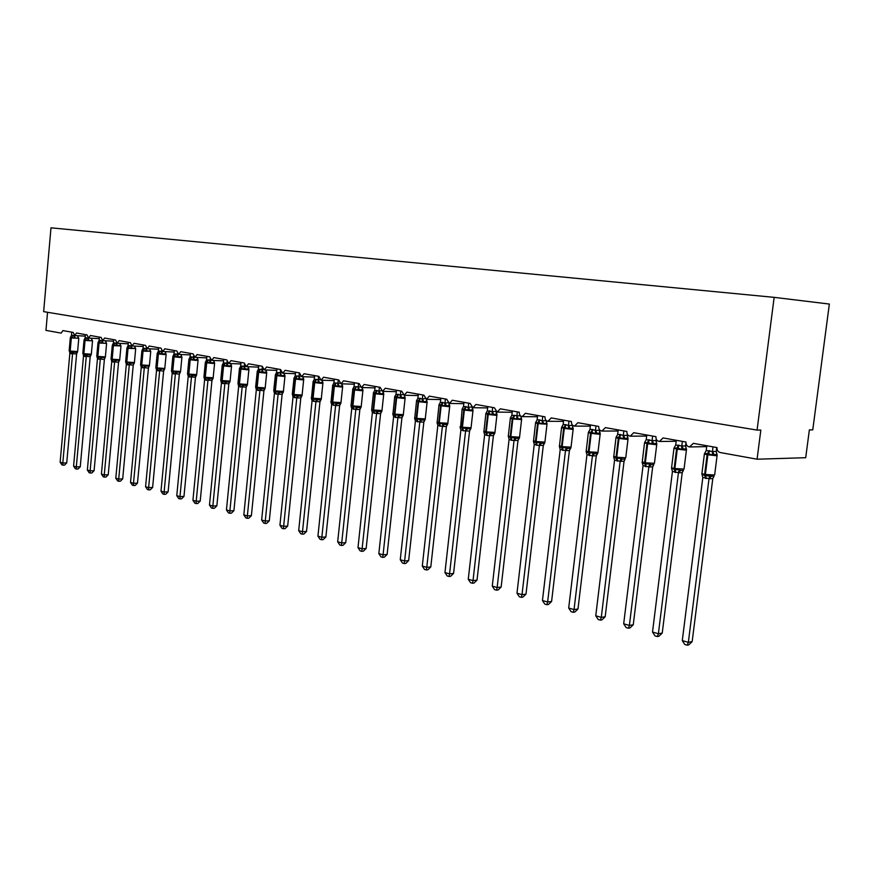 <?xml version="1.0" encoding="UTF-8"?>
<svg xmlns="http://www.w3.org/2000/svg" width="873" height="873" viewBox="0 0 873 873"><rect width="100%" height="100%" fill="white"/><g stroke="black" fill="none" stroke-linecap="round" stroke-linejoin="round"><path stroke-width="1.31" d="M829.35 304.055L812.763 429.876L809.369 429.887L805.703 457.703L757.077 459.209L760.83 430.083L757.077 430.094L774.155 297.355L829.35 304.055M757.077 459.209L720.258 452.541C717.999 451.865 716.908 450.217 717.006 447.576L693.326 443.342L689.539 446.943C687.095 446.496 685.905 444.848 685.971 442.033L663.054 437.93L659.377 441.487C657.02 441.04 655.874 439.425 655.939 436.653L633.754 432.692L630.186 436.194C627.905 435.758 626.803 434.176 626.858 431.458L605.382 427.617L601.912 431.076C599.707 430.651 598.638 429.09 598.703 426.417L577.882 422.696L574.51 426.111C572.382 425.697 571.357 424.169 571.411 421.539L551.234 417.927L547.949 421.299C545.898 420.884 544.894 419.389 544.948 416.803L525.382 413.311L522.185 416.639C520.199 416.235 519.228 414.762 519.293 412.22L500.294 408.815L497.195 412.111L494.38 407.767L475.938 404.461L472.926 407.713L470.198 403.435L452.29 400.238L449.355 403.446L446.714 399.234L429.32 396.124L426.45 399.288L423.896 395.153L406.982 392.13L404.188 395.262L401.711 391.191L385.266 388.245L382.549 391.344L380.137 387.328L364.139 384.469L361.487 387.525L359.152 383.574L343.58 380.792L340.994 383.814L338.724 379.919L323.567 377.212L321.046 380.202L318.841 376.361L304.077 373.72L301.621 376.678L299.472 372.902L285.089 370.327L282.688 373.251L280.604 369.53L266.592 367.02L264.246 369.912L262.216 366.234L248.554 363.79L246.262 366.649L244.287 363.026L230.963 360.647L228.737 363.474L226.805 359.905L213.809 357.581L211.626 360.374L209.76 356.85L197.069 354.591L194.941 357.352L193.119 353.881L180.733 351.666L178.649 354.405L176.87 350.968L164.79 348.807L162.749 351.524L161.014 348.141L149.207 346.024L147.21 348.709L145.529 345.37L133.995 343.307L132.041 345.959L130.393 342.663L119.121 340.645L117.211 343.275L115.607 340.012L104.596 338.047L102.719 340.645L101.159 337.425L90.388 335.505L88.555 338.08L87.027 334.905L76.497 333.017L74.707 335.57L73.212 332.427L62.911 330.594L61.154 333.115L45.963 330.376L47.546 312.283M757.077 430.094L43.65 311.639L50.983 227.82L774.155 297.355M717.148 455.084L716.864 454.298L712.433 455.204L708.45 453.556L704.413 453.731L705.089 452.64M702.045 474.628L701.87 473.941L704.904 475.654L714.07 476.342M692.158 641.611L688.742 644.885L687.215 645.18L688.35 642.332L682.282 640.596L702.82 477.444L709.018 478.655L688.35 642.332L692.158 641.611L712.783 478.6L709.007 478.786M713.852 476.462L712.783 478.6M713.034 446.867L712.444 451.537L716.22 451.45L717.126 454.92M716.711 447.533L716.22 451.45M706.814 445.754L706.213 450.533L712.444 451.537M708.996 450.61L707.119 454.702L704.38 454.025L706.213 450.533M712.433 451.657L712.433 455.204M701.87 473.941L702.82 477.444M709.869 475.501L709.018 478.655M687.215 645.18L684.792 644.481L682.282 640.596M686.494 449.475L686.178 448.7L681.737 449.573L677.863 447.958L673.978 448.155L674.611 447.118M671.675 468.692L671.512 468.037L675.135 469.849L679.249 469.543L680.613 470.503L683.472 470.383M662.236 633.067L658.875 636.286L657.336 636.559L658.384 633.743L652.513 632.063L672.439 471.485L678.441 472.653L658.384 633.743L662.236 633.067L682.239 472.631L678.452 472.795L680.613 470.503M683.319 470.471L682.239 472.631M682.337 441.378L681.769 445.972L685.578 445.907L686.473 449.268M685.949 442.96L685.578 445.907M676.313 440.298L675.735 445.001L681.769 445.972M673.978 448.155L675.735 445.001M681.748 446.092L681.737 449.573M671.512 468.037L672.439 471.485M679.249 469.543L678.441 472.653M657.336 636.559L654.99 635.882L652.513 632.063M656.834 444.051L656.485 443.288L652.022 444.128L648.246 442.546L644.514 442.753L645.103 441.76M642.266 462.941L645.605 464.087L649.61 463.781L650.963 464.72L653.855 464.632M633.252 624.784L629.957 627.96L628.407 628.222L629.378 625.428L623.682 623.802L643.041 465.713L648.846 466.848L629.378 625.428L633.252 624.784L652.688 466.837L648.857 466.99L650.963 464.72M653.779 464.676L652.688 466.837L653.626 464.742M652.622 436.064L652.076 440.581L655.918 440.538L656.791 443.8M656.136 438.748L656.485 443.288M646.795 435.027L646.227 439.643L652.076 440.581M644.514 442.753L646.227 439.643M652.055 440.701L652.022 444.128M642.113 462.319L643.041 465.713M649.61 463.781L648.846 466.848M628.407 628.222L626.137 627.567L623.682 623.802M628.102 438.803L627.72 438.039L623.246 438.857L618.902 437.177L615.967 437.515L617.658 434.459L620.19 434.514L623.3 435.485L627.196 435.332L628.047 438.508M613.784 457.365L617.015 458.511L620.91 458.194L622.263 459.133L625.177 459.056M605.185 616.764L601.944 619.885L600.384 620.136L601.279 617.375L595.757 615.792L614.559 460.126L620.19 461.228L601.279 617.375L605.185 616.764L624.053 461.239L620.168 461.348M625.133 459.089L624.053 461.239M623.857 430.924L623.322 435.365M627.338 434.197L627.196 435.332M618.215 429.909L617.658 434.459M623.3 435.485L623.246 438.857M613.643 456.786L614.559 460.126M620.91 458.194L620.19 461.228M600.384 620.136L598.18 619.503L595.757 615.792M600.253 433.706L599.86 432.953L595.375 433.739L591.141 432.102L588.326 432.451L589.973 429.44L592.429 429.483L595.451 430.433L599.336 430.28L600.198 433.379M586.187 451.963L589.308 453.109L593.094 452.792L594.448 453.709L597.383 453.644M577.981 608.994L574.783 612.071L573.212 612.3L574.041 609.572L568.694 608.034L586.962 454.713L592.418 455.782L574.041 609.572L577.981 608.994L596.314 455.804L592.407 455.902M597.94 452.814L596.314 455.804M595.986 425.937L595.462 430.313M599.445 429.603L599.369 430.302M590.508 424.955L589.973 429.44M595.451 430.433L595.375 433.739M586.056 451.428L586.962 454.713M593.094 452.792L592.418 455.782M573.212 612.3L571.084 611.689L568.694 608.034M573.266 428.774L572.841 428.021L568.356 428.785L564.231 427.181L561.514 427.53L563.14 424.573L565.518 424.605L568.443 425.533L572.361 425.402L572.994 427.868M559.429 446.725L562.452 447.871L566.14 447.554L567.483 448.46L570.44 448.406M551.594 601.453L548.451 604.487L546.869 604.705L547.633 601.999L542.449 600.515L560.215 449.464L565.497 450.501L547.633 601.999L551.594 601.453L569.414 450.533L565.486 450.621M570.997 447.631L569.414 450.533M568.967 421.102L568.454 425.413M572.426 425.053L572.841 428.021M563.663 420.153L563.14 424.573M568.443 425.533L568.356 428.785M559.32 446.223L560.215 449.464M566.14 447.554L565.497 450.501M546.869 604.705L544.807 604.105L542.449 600.515M547.087 423.994L546.64 423.241L542.155 423.983L538.75 422.521L535.52 422.761L537.113 419.848L539.416 419.88L542.253 420.775L546.192 420.666L546.814 423.089M533.479 441.629L536.393 442.797L539.994 442.469L541.336 443.364L544.305 443.331L543.301 445.448L537.091 445.306L534.265 444.368L516.98 593.214L522.021 594.655L539.372 445.492M525.993 594.142L522.905 597.132L521.323 597.339L522.021 594.655L525.993 594.142L543.301 445.448M544.861 442.589L543.333 445.426M542.766 416.41L542.264 420.666M537.615 415.493L537.113 419.848M542.253 420.775L542.155 423.983M533.381 441.181L534.265 444.368M539.994 442.469L539.394 445.372M521.323 597.339L519.304 596.761L516.98 593.214M521.694 419.346L521.225 418.604L516.729 419.324L513.411 417.894L510.29 418.145L511.851 415.264L520.592 415.963M508.206 436.293L511.12 437.864L514.634 437.537L515.965 438.421L518.944 438.399L517.984 440.494L511.829 440.352L509.079 439.425L492.274 586.121L497.152 587.529L514.044 440.516M501.146 587.038L498.112 589.984L496.519 590.181L497.152 587.529L501.146 587.038L517.984 440.494M519.511 437.7L518.016 440.472M517.34 411.87L516.86 416.05L518.246 418.593M512.342 410.976L511.851 415.264M516.849 416.17L516.729 419.324M520.821 416.203L521.421 418.462M508.348 435.834L509.079 439.425M514.634 437.537L514.066 440.407M496.519 590.181L494.565 589.624L492.274 586.121M497.032 414.839L496.551 414.108L492.045 414.795L488.236 413.289L485.803 413.649L487.33 410.812L492.186 411.696L495.548 411.358M483.849 431.895L486.588 433.073L490.015 432.746L491.335 433.63L494.325 433.608L493.409 435.682L487.298 435.529L484.635 434.634L468.266 579.246L473.013 580.61L489.458 435.692M477.018 580.152L474.028 583.055L472.424 583.24L473.013 580.61L477.018 580.152L493.409 435.682M494.893 432.964L493.441 435.66M492.667 407.451L492.197 411.576L493.561 414.075M487.811 406.589L487.33 410.812M492.186 411.696L492.045 414.795M496.159 411.816L496.933 414.402M483.773 431.535L484.635 434.634M490.015 432.746L489.469 435.583M472.424 583.24L470.536 582.695L468.266 579.246M473.079 410.463L472.577 409.732L468.081 410.397L464.927 409.022L462.013 409.284L463.519 406.491L468.234 407.342L471.311 406.96M460.104 427.246L460.879 430.083L444.957 572.557L449.562 573.888L465.582 431.011L460.889 429.974M460.562 427.748L470.416 428.959L469.543 431.011L465.582 431.011M453.578 573.452L450.632 576.311L449.028 576.486L449.562 573.888L453.578 573.452L469.587 430.88L470.994 428.348M468.703 403.173L468.244 407.233M463.989 402.322L463.519 406.491M468.234 407.342L468.081 410.397M472.217 407.56L472.98 410.004M466.095 428.097L465.593 430.902M449.028 576.486L447.194 575.962L444.957 572.557M449.813 406.207L449.3 405.487L444.804 406.131L441.727 404.777L438.901 405.05L440.385 402.289L444.957 403.13L447.794 402.704M437.035 422.718L439.064 423.809L442.873 423.58L444.182 424.442L447.194 424.442L447.882 423.591M430.793 566.948L427.901 569.763L426.297 569.938L426.777 567.352L422.292 566.064L437.831 425.446L442.393 426.34L426.777 567.352L430.793 566.948L446.387 426.45L442.404 426.471L444.182 424.442M447.762 423.863L446.387 426.45L447.194 424.442M445.416 399.005L444.968 403.01M440.843 398.186L440.385 402.289M444.957 403.13L444.804 406.131M448.962 403.381L449.704 405.738M436.98 422.445L437.831 425.446M442.873 423.58L442.393 426.34M426.297 569.938L424.507 569.414L422.292 566.064M427.203 402.071L426.668 401.351L422.172 401.984L419.171 400.652L416.443 400.936L417.894 398.208L422.346 399.016L424.955 398.579M414.61 418.309L416.574 419.422L420.295 419.193L421.594 420.044L424.616 420.055L425.315 419.215M408.651 560.619L405.803 563.401L404.188 563.554L404.625 561.001L400.26 559.746L415.406 421.048L419.837 421.921L404.625 561.001L408.651 560.619L423.841 422.041L419.826 422.03M425.184 419.509L423.841 422.041M422.794 394.956L422.357 398.917L423.645 401.307M418.342 394.159L417.894 398.208M422.346 399.016L422.172 401.984M426.351 399.288L427.083 401.58M414.566 418.08L415.406 421.048M420.295 419.193L419.837 421.921M404.188 563.554L402.442 563.052L400.26 559.746M405.203 398.044L404.657 397.335L400.172 397.946L396.713 396.549L394.596 396.931L396.026 394.247L400.358 395.033L402.759 394.585M392.806 414.031L394.705 415.155L398.339 414.926L399.638 415.766L402.66 415.788L403.37 414.97M387.11 554.464L384.295 557.214L382.69 557.356L383.072 554.824L378.838 553.613L393.603 416.77L397.913 417.621L383.072 554.824L387.11 554.464L401.929 417.752L397.935 417.741L399.638 415.766M403.239 415.275L401.929 417.752M400.794 391.028L400.369 394.923L401.635 397.28M396.462 390.253L396.026 394.247M400.358 395.033L400.172 397.946M418.189 395.556L404.341 395.262L405.083 397.542M392.774 413.846L393.603 416.77M398.339 414.926L397.913 417.621M382.69 557.356L380.988 556.865L378.838 553.613M383.814 394.138L383.247 393.439L378.773 394.029L375.903 392.741L373.349 393.036L374.757 390.384L378.969 391.148L381.185 390.711M371.691 409.382L371.712 410.266L373.939 411.107L381.305 411.63L382.025 410.823M366.147 548.473L363.375 551.19L361.771 551.321L362.109 548.811L357.985 547.633L372.389 412.613L376.59 413.431L362.109 548.811L366.147 548.473L380.606 413.573L376.601 413.551L378.282 411.609M381.883 411.15L380.606 413.573M379.395 387.197L378.98 391.039L380.235 393.363M375.183 386.444L374.757 390.384M378.969 391.148L378.773 394.029M382.996 391.355L383.684 393.625M371.712 410.266L372.389 412.613M376.983 410.779L376.59 413.431M361.771 551.321L360.123 550.852L357.985 547.633M362.993 390.329L362.426 389.631L357.952 390.209L354.656 388.856L352.67 389.238L354.056 386.63L360.211 386.935M351.055 405.388L351.077 406.261L353.238 407.069L356.206 406.731L357.494 407.56L360.516 407.593L361.247 406.796M345.741 542.646L343.024 545.319L341.408 545.45L341.703 542.962L337.687 541.817L351.743 408.564L355.835 409.361L341.703 542.962L345.741 542.646L359.851 409.513L355.824 409.47M361.095 407.145L359.851 409.513M358.563 383.465L358.17 387.263M354.471 382.734L354.056 386.63M358.159 387.372L357.952 390.209M362.186 387.547L362.862 389.805M351.077 406.261L351.743 408.564M356.206 406.731L355.835 409.361M341.408 545.45L339.804 544.992L337.687 541.817M341.932 383.836L342.729 386.63L342.14 385.931L337.687 386.499L334.937 385.255L332.548 385.55L333.912 382.974L339.783 383.269M331.129 402.344L337.262 403.61L340.284 403.664L341.027 402.879M325.88 536.971L323.196 539.612L321.58 539.732L321.842 537.266L317.936 536.153L331.653 404.614L335.625 405.399L321.842 537.266L325.88 536.971L339.652 405.552L335.614 405.498M340.863 403.239L339.652 405.552M338.298 379.842L337.906 383.596M334.304 379.133L333.912 382.974M337.895 383.694L337.687 386.499M330.856 401.809L331.653 404.614M335.985 402.802L335.625 405.399M321.58 539.732L320.02 539.285L317.936 536.153M322.988 383.018L322.399 382.33L317.958 382.876L314.793 381.566L312.949 381.959L314.28 379.406L319.911 379.7M311.541 398.514L317.554 399.779L320.587 399.823L321.329 399.059M306.532 531.439L303.88 534.047L302.265 534.167L302.495 531.722L298.686 530.631L312.076 400.783L315.961 401.536L302.495 531.722L306.532 531.439L319.976 401.7L315.939 401.635M321.166 399.43L319.976 401.7M318.558 376.318L318.176 380.017M314.673 375.619L314.28 379.406M318.176 380.115L317.958 382.876M322.202 380.235L322.846 382.461M311.29 398.001L312.076 400.783M316.288 398.972L315.961 401.536M302.265 534.167L300.749 533.73L298.686 530.631M302.986 376.754L303.771 379.504L303.16 378.827L298.73 379.351L295.641 378.064L293.852 378.456L295.172 375.947L300.552 376.23M292.466 394.782L298.37 396.036L301.392 396.091L302.145 395.349M287.675 526.059L285.067 528.634L283.452 528.743L283.638 526.321L279.927 525.251L293.012 397.04L296.787 397.782L283.638 526.321L287.675 526.059L300.814 397.946L296.776 397.881M301.971 395.72L300.814 397.946M299.341 372.88L298.959 376.525M295.554 372.204L295.172 375.947M298.959 376.623L298.73 379.351M292.335 394.007L293.012 397.04M297.104 395.24L296.787 397.782M283.452 528.743L281.968 528.307L279.927 525.251M284.26 373.371L285.034 376.077L284.412 375.401L279.993 375.914L277.418 374.735L275.235 375.041L276.545 372.564L281.695 372.836M273.871 391.148L279.666 392.392L282.688 392.457L283.441 391.715M269.299 520.81L266.723 523.353L265.108 523.451L265.272 521.05L261.649 520.013L274.438 393.396L278.116 394.116L265.272 521.05L269.299 520.81L282.132 394.29L278.105 394.214M283.267 392.108L282.132 394.29M280.604 369.53L280.233 373.131M276.916 368.864L276.545 372.564M280.233 373.229L279.993 375.914M273.751 390.406L274.438 393.396M278.411 391.606L278.116 394.116M265.108 523.451L263.668 523.036L261.649 520.013M266.003 370.065L266.767 372.738L266.145 372.073L261.736 372.564L259.216 371.407L257.099 371.712L258.375 369.268L263.33 369.541M255.745 387.601L261.431 388.845L264.454 388.911L265.217 388.19L263.886 390.744L256.324 389.838L243.829 514.906L247.354 515.921L259.903 390.635M251.38 515.692L248.838 518.202L247.223 518.289L247.354 515.921L251.38 515.692L263.93 390.733M262.238 367.337L261.987 369.825L263.122 371.963M258.746 365.612L258.375 369.268M261.976 369.923L261.736 372.564M255.647 386.903L256.324 389.838M260.187 388.07L259.914 390.547M247.223 518.289L245.815 517.885L243.829 514.906M248.325 368.821L248.172 366.725L248.958 369.486L248.325 368.821L243.938 369.301L241.035 368.079L239.409 368.471M238.078 384.131L243.654 385.375L246.677 385.462L247.441 384.742L246.131 387.263L238.656 386.379L226.445 509.919L229.883 510.912L242.148 387.154M233.909 510.694L231.389 513.171L229.785 513.269L229.883 510.912L233.909 510.694L246.164 387.252M244.385 364.576L244.189 366.595L245.422 366.333M241.024 362.448L240.675 366.049L244.189 366.595M242.247 366.016L240.49 369.028L239.431 368.755L240.675 366.049M244.178 366.693L243.938 369.301M237.98 383.476L238.656 386.379M242.421 384.611L242.159 387.055M229.785 513.269L228.41 512.866L226.445 509.919M230.745 363.55L231.585 366.311L230.941 365.645L226.565 366.114L223.728 364.925L222.189 365.481M223.75 359.36L223.401 362.917L222.157 365.307M220.836 380.759L226.314 382.003L229.326 382.09L230.101 381.381L228.813 383.88L221.436 382.996L209.476 505.063L212.837 506.024L224.841 383.76M216.853 505.827L214.376 508.272L212.772 508.359L212.837 506.024L216.853 505.827L228.846 383.858M226.991 361.76L226.827 363.441L227.962 363.19M223.401 362.917L226.827 363.441M226.816 363.539L226.565 366.114M220.749 380.137L221.436 382.996M225.081 381.239L224.841 383.662M212.772 508.359L211.43 507.966L209.476 505.063M213.743 360.462L214.638 363.212L213.983 362.557L209.629 363.015L207.25 361.902L205.319 362.219M204.009 377.452L209.4 378.707L212.401 378.795L213.187 378.107L211.91 380.563L204.62 379.7L192.922 500.316L196.207 501.255L207.938 380.442M200.212 501.069L197.767 503.492L196.163 503.568L196.207 501.255L200.212 501.069L211.953 380.552M210.033 358.945L209.891 360.374L210.928 360.134M213.983 362.557L213.896 360.538M206.89 356.337L206.541 359.862L209.891 360.374L210.982 362.437M208.047 359.818L206.301 362.742L205.341 362.502L206.541 359.862M209.88 360.462L209.629 363.015M203.944 376.874L204.62 379.7M208.178 377.954L207.949 380.344M196.163 503.568L194.854 503.186L192.922 500.316M197.145 357.45L198.095 360.178L197.44 359.534L193.097 359.982L190.369 358.814L188.884 359.207M187.586 374.233L192.889 375.488L195.89 375.586L196.665 374.899L195.421 377.332L188.208 376.481L176.772 495.678L179.969 496.595L191.46 377.201M183.974 496.431L181.551 498.821L179.958 498.898L179.969 496.595L183.974 496.431L195.454 377.322M193.479 356.162L193.359 357.373L194.308 357.155M197.374 357.461L197.44 359.534M190.434 353.401L190.096 356.871L193.359 357.373L194.439 359.414M191.558 356.828L189.834 359.72L188.895 359.49L190.096 356.871M193.359 357.461L193.097 359.982M187.531 373.699L188.208 376.481M191.667 374.746L191.46 377.114M179.958 498.898L178.681 498.527L176.772 495.678M180.94 354.503L181.933 357.232L181.278 356.588L176.946 357.024L174.665 355.944L172.843 356.271M171.555 371.08L176.772 372.345L180.547 371.778L179.314 374.179L172.188 373.328L160.992 491.161L164.113 492.056L175.364 374.048M168.107 491.892L165.728 494.26L164.124 494.325L164.113 492.056L168.107 491.892L179.347 374.168M177.328 353.423L177.23 354.449L178.103 354.242M181.224 354.514L181.278 356.588M174.36 350.52L174.033 353.958L177.23 354.449M175.462 353.914L173.749 356.773L172.843 356.544L174.033 353.958M177.219 354.536L176.946 357.024M171.512 370.589L172.188 373.328M175.56 371.614L175.364 373.96M164.124 494.325L162.88 493.965L160.992 491.161M165.117 351.623L166.165 354.34L165.499 353.707L161.189 354.132L158.941 353.074L157.184 353.401M155.896 368.002L161.025 369.279L164.801 368.722L163.589 371.101L156.551 370.261L145.584 486.741L148.628 487.614L159.639 370.96L161.025 369.279M152.611 487.472L150.254 489.808L148.672 489.873L148.628 487.614L152.611 487.472L163.622 371.09M161.549 350.717L161.472 351.59L162.269 351.393M165.455 351.644L165.499 353.707M158.668 347.716L158.351 351.11L161.472 351.59M159.748 351.066L158.035 353.881L157.173 353.663L158.351 351.11M161.461 351.677L161.189 354.132M155.863 367.555L156.551 370.261M159.824 368.559L159.65 370.872M148.672 489.873L147.45 489.524L145.584 486.741M149.654 348.818L150.756 351.524L150.08 350.891L145.791 351.306L143.587 350.259L141.873 350.586M140.608 364.99L145.649 366.289L149.425 365.743L148.224 368.1L141.262 367.26L130.524 482.42L133.504 483.282L144.285 367.948M137.476 483.14L135.151 485.464L133.569 485.519L133.504 483.282L137.476 483.14L148.628 366.398M146.14 348.054L146.075 348.796L146.817 348.611M143.347 344.977L143.03 348.338L146.075 348.796M144.394 348.283L142.692 351.066L141.863 350.859L143.03 348.338M146.064 348.884L145.791 351.306M140.586 364.598L141.262 367.26M144.46 365.569L144.296 367.86M133.569 485.519L132.369 485.17L130.524 482.42M134.551 346.079L135.697 348.774L135.02 348.152L130.743 348.545L128.233 347.454L126.923 347.847M125.625 361.902L126.803 362.906L129.444 362.644L130.634 363.364L134.387 362.83L133.209 365.154L126.334 364.336L115.803 478.208L118.717 479.037L129.28 365.001M122.678 478.917L120.387 481.209L118.804 481.263L118.717 479.037L122.678 478.917L133.242 365.143M131.092 345.435L131.037 346.068L131.736 345.894M135.009 346.101L135.02 348.152M128.364 342.292L128.058 345.621L131.037 346.068M129.39 345.566L127.698 348.316L126.901 348.109L128.058 345.621M131.026 346.155L130.743 348.545M125.647 361.695L126.334 364.336M129.444 362.644L129.291 364.914M118.804 481.263L117.637 480.925L115.803 478.208M119.776 343.395L120.976 346.09L120.299 345.457L112.301 345.173M111.035 359.065L112.17 360.058L114.767 359.796L115.945 360.505L119.699 359.982L118.532 362.284L111.733 361.466L101.421 474.083L104.269 474.901L114.614 362.12L115.945 360.505M108.219 474.781L105.949 477.051L104.367 477.095L104.269 474.901L108.219 474.781L118.564 362.273M116.382 342.86L116.993 343.231M113.73 339.684L113.425 342.958L116.338 343.405M114.734 342.903L113.043 345.621L112.279 345.435L113.425 342.958M116.327 343.493L116.044 345.85M111.046 358.868L111.733 361.466M114.767 359.796L114.625 362.033M104.367 477.095L103.232 476.767L101.421 474.083M105.338 340.776L106.593 343.449L98.016 342.543M96.761 356.293L97.874 357.264L100.417 357.002L101.595 357.701L105.338 357.199L104.193 359.48L97.46 358.672L87.355 470.045L90.137 470.853L100.286 359.316M94.077 470.743L91.84 472.98L90.257 473.024L90.137 470.853L94.077 470.743L104.542 357.821M102.01 340.328L102.61 340.634M99.413 337.12L99.118 340.361L101.966 340.797L102.959 342.696M100.395 340.306L98.725 342.991L97.983 342.805L99.118 340.361M101.955 340.885L101.672 343.22M96.783 356.097L97.46 358.672M100.417 357.002L100.297 359.229M90.257 473.024L89.144 472.708L87.355 470.045M91.207 338.211L92.527 340.885L84.037 339.99M82.826 353.39L84.223 354.602L90.497 355.093L91.294 354.482L90.159 356.73L83.502 355.933L73.594 466.106L76.322 466.891L86.263 356.566M80.251 466.793L78.035 469.008L76.464 469.052L76.322 466.891L80.251 466.793L90.192 356.719M87.955 337.84L88.588 338.08M91.861 338.244L91.84 340.274M85.423 334.621L85.139 337.829L87.911 338.244M86.383 337.764L84.714 340.426L84.004 340.241L85.139 337.829M87.911 338.331L87.616 340.645M83.251 354.34L83.502 355.933M86.383 354.274L86.274 356.479M76.464 469.052L75.373 468.736L73.594 466.106M77.391 335.712L78.766 338.364L70.375 337.48M69.174 350.75L70.538 351.939L76.759 352.419L77.555 351.819L76.431 354.045L69.851 353.259L60.139 462.243L62.801 463.006L72.557 353.871L73.823 352.299M66.719 462.93L64.526 465.123L62.965 465.156L62.801 463.006L66.719 462.93L76.759 352.419M74.205 335.407L74.914 335.581M78.101 335.745L78.079 337.753M71.739 332.166L71.455 335.341L74.172 335.756M72.666 335.287L71.019 337.906L70.331 337.731L71.455 335.341M74.161 335.832L73.867 338.124M69.6 351.677L69.851 353.259M72.666 351.612L72.568 353.783M62.965 465.156L61.896 464.851L60.139 462.243M701.957 473.297L704.435 453.687M702.154 474.508L701.914 473.679L704.631 474.41L705.493 478.393M716.94 454.615L716.482 455.739L707.119 454.702L704.631 474.41L714.638 475.01L717.082 455.684M706.235 478.535L705.373 474.552L707.861 454.833L709.738 450.752M712.477 451.516L714.038 454.375M716.187 451.428L716.864 454.298M711.244 476.462L709.029 478.797M713.732 476.505L712.75 478.622M678.43 445.077L676.553 449.082L673.978 448.133M673.989 448.133L671.566 467.786L674.142 468.485L675.025 472.402M671.61 467.426L671.839 468.67M686.243 448.94L685.752 450.108L676.553 449.082L674.142 468.485L684.039 469.074L686.418 450.053M675.746 472.544L674.862 468.626L677.273 449.224L679.15 445.208M681.802 445.95L683.319 448.755M685.545 445.885L686.178 448.7M683.188 470.525L682.206 472.642M648.835 439.708L646.969 443.659L644.547 442.742M642.222 461.741L644.623 462.745L645.54 466.619M656.529 443.462L656.769 444.302L656.005 444.652L646.969 443.659L644.623 462.745L654.423 463.334L656.736 444.597M646.238 466.749L645.322 462.876L647.668 443.779L649.534 439.839M652.109 440.559L653.593 443.331M620.19 434.514L618.313 438.399L616.022 437.526M613.763 456.241L616.043 457.19L616.982 461.009M627.752 438.159L628.025 439.032L627.207 439.37L618.313 438.399L616.043 457.19L625.745 457.779L627.993 439.315M617.658 461.14L616.72 457.321L618.99 438.519L620.867 434.634M623.355 435.343L624.817 438.06M627.163 435.321L627.72 438.039M622.263 459.133L620.201 461.37M624.992 459.143L624.02 461.25M592.429 429.483L590.563 433.303L588.38 432.473M586.187 450.904L588.347 451.799L589.319 455.575M599.882 433.041L600.177 433.936L599.293 434.263L590.563 433.303L588.347 451.799L597.961 452.389L600.144 434.208M589.962 455.695L589.002 451.93L591.217 433.423L593.083 429.603M595.495 430.291L596.925 432.964M599.336 430.28L599.86 432.953M594.448 453.709L592.429 455.913M597.241 453.709L596.281 455.826M565.518 424.605L563.652 428.359L561.579 427.574M559.451 445.732L561.503 446.583L562.485 450.304M572.863 428.076L573.179 428.992L572.251 429.309L563.652 428.359L561.503 446.583L571.029 447.162L573.146 429.243M563.118 450.424L562.136 446.714L564.285 428.479L566.151 424.725M568.487 425.402L569.894 428.032M567.483 448.46L565.518 450.632M570.342 448.449L569.382 450.555M539.416 419.88L537.55 423.569L535.586 422.827M533.512 440.712L535.465 441.52L536.469 445.186M546.192 420.666L546.989 424.191L537.55 423.569L535.465 441.52L544.905 442.098L546.967 424.442M537.091 445.306L536.087 441.64L538.172 423.678L540.027 419.989M542.297 420.644L543.683 423.241M541.336 443.364L539.405 445.503M514.088 415.286L512.233 418.92L510.367 418.211M510.389 417.905L508.315 436.107L510.203 436.609L511.229 440.232M520.788 416.115L521.585 419.542L512.233 418.92L510.203 436.609L519.555 437.187L521.563 419.771M511.829 440.352L510.803 436.729L512.833 419.029L514.688 415.395M515.965 438.421L514.077 440.538M489.502 410.834L487.658 414.402L485.879 413.737M483.915 431.109L485.683 431.851L486.719 435.42M496.617 414.129L496.923 415.024L495.853 415.308L487.658 414.402L485.683 431.851L494.947 432.419L496.901 415.242M487.298 435.529L486.261 431.96L488.236 414.511L490.091 410.932M496.104 411.772L496.551 414.108M491.335 433.63L489.491 435.714M465.625 406.502L463.792 410.026L462.09 409.382M460.18 426.515L461.861 427.213L462.919 430.738M472.675 409.764L472.98 410.637L471.856 410.91L463.792 410.026L461.861 427.213L471.049 427.792L472.948 410.856M463.476 430.858L462.428 427.323L464.349 410.124L466.193 406.611M468.277 407.222L469.576 409.699M472.14 407.527L472.577 409.732M467.415 428.97L465.604 431.022M442.436 402.3L440.603 405.759L438.977 405.159M437.111 422.052L438.726 422.718L439.796 426.199M449.42 405.53L449.704 406.382L448.547 406.632L440.603 405.759L438.726 422.718L447.827 423.285L449.682 406.578M440.341 426.308L439.272 422.827L441.149 405.869L442.982 402.398M445.012 402.999L446.289 405.443M448.875 403.359L449.3 405.487M419.891 398.219L418.058 401.624L416.519 401.045M414.697 417.709L416.235 418.353L417.316 421.79M426.821 401.416L427.093 402.235L425.893 402.486L418.058 401.624L416.235 418.353L425.26 418.909L427.072 402.431M417.851 421.888L416.77 418.451L418.593 401.722L420.426 398.306M426.264 399.277L426.668 401.351M421.594 420.044L419.858 422.041M424.616 420.055L423.809 422.052M397.968 394.247L396.146 397.608L394.672 397.051M392.905 413.486L394.367 414.097L395.458 417.49M404.854 397.411L405.105 398.208L403.861 398.448L396.146 397.608L394.367 414.097L403.315 414.664L405.083 398.394M395.971 417.589L394.891 414.195L396.669 397.695L398.492 394.334M404.286 395.262L404.657 397.335M402.66 415.788L401.896 417.763M376.645 390.373L374.833 393.69L373.426 393.156M373.502 392.686L371.669 409.579L373.098 409.961L374.201 413.311M383.476 393.527L383.716 394.301L382.439 394.52L374.833 393.69L373.098 409.961L381.97 410.528L383.694 394.465M374.703 413.409L373.6 410.059L375.335 393.778L377.147 390.471M382.909 391.344L383.247 393.439M381.305 411.63L380.573 413.584M355.889 386.619L354.089 389.882L352.747 389.38M352.834 388.878L351.033 405.563L352.397 405.934L353.5 409.251M362.677 389.74L362.895 390.482L361.586 390.7L354.089 389.882L352.397 405.934L361.204 406.502L362.873 390.646M353.991 409.35L352.888 406.032L354.58 389.969L356.391 386.706M358.203 387.252L359.392 389.565M362.109 387.536L362.426 389.631M357.494 407.56L355.846 409.481M360.516 407.593L359.818 409.524M335.69 382.952L333.901 386.172L332.613 385.691M330.965 401.493L332.242 402.017L333.366 405.29M342.434 386.062L342.631 386.772L341.288 386.979L333.901 386.172L332.242 402.017L340.972 402.584L342.62 386.935M333.835 405.388L332.722 402.115L334.381 386.259L336.17 383.04M337.938 383.574L339.117 385.855M341.867 383.836L342.14 385.931M337.262 403.61L335.647 405.519M340.284 403.664L339.619 405.574M316.026 379.395L314.236 382.56L313.003 382.101M311.399 397.706L312.621 398.208L313.745 401.438M322.715 382.472L322.901 383.16L321.526 383.367L314.236 382.56L312.621 398.208L321.286 398.765L322.89 383.312M314.215 401.536L313.091 398.295L314.706 382.647L316.495 379.471M318.209 380.006L319.376 382.243M322.148 380.235L322.399 382.33M317.554 399.779L315.971 401.656M320.587 399.823L319.944 401.722M296.864 375.914L295.085 379.046L293.906 378.609M294.037 378.064L292.313 394.17L293.503 394.487L294.637 397.684M303.509 378.991L303.684 379.646L302.276 379.831L295.085 379.046L293.503 394.487L302.102 395.043L303.662 379.788M295.096 397.782L293.961 394.574L295.543 379.133L297.322 376.001M299.002 376.514L300.137 378.729M302.942 376.721L303.16 378.827M298.37 396.036L296.809 397.892M301.392 396.091L300.781 397.968M278.192 372.531L276.425 375.619L275.29 375.204M275.432 374.637L273.74 390.558L274.886 390.875L276.021 394.029M284.794 375.586L284.947 376.219L283.518 376.394L276.425 375.619L274.886 390.875L283.409 391.42L284.936 376.35M276.457 394.116L275.322 390.951L276.861 375.706L278.64 372.618M280.277 373.12L281.39 375.303M284.216 373.306L284.412 375.401M279.666 392.392L278.138 394.225M282.688 392.457L282.099 394.312M259.99 369.235L258.233 372.28L257.142 371.876M257.295 371.298L255.625 387.045L256.727 387.339L257.873 390.46M266.549 372.28L266.691 372.88L265.228 373.044L258.233 372.28L256.727 387.339L265.185 387.896L266.68 373M258.299 390.547L257.153 387.426L258.659 372.356L260.427 369.312M265.97 369.966L266.145 372.073M261.431 388.845L259.936 390.657M264.454 388.911L263.886 390.744M240.173 386.99L239.016 383.902L237.969 383.607L239.453 368.635M248.761 369.05L248.892 369.617L247.397 369.781L240.49 369.028L239.016 383.902L247.419 384.447L248.881 369.737M240.588 387.066L239.442 383.978L240.915 369.104L242.661 366.093M244.222 366.584L245.313 368.712M243.654 385.375L242.181 387.176M246.677 385.462L246.131 387.263M224.928 362.884L223.182 365.842L222.179 365.591L220.738 380.268L221.753 380.541L222.899 383.596M231.41 365.907L230.003 366.595L223.182 365.842L221.753 380.541L230.079 381.097L231.509 366.551M223.313 383.673L222.157 380.617L223.597 365.918L225.343 362.95M226.86 363.43L227.94 365.536M230.81 363.583L230.941 365.645M226.314 382.003L224.863 383.771M229.326 382.09L228.813 383.88M206.061 380.29L204.893 377.267L203.933 377.005L205.341 362.393M214.485 362.83L213.034 363.484L206.301 362.742L204.893 377.267L213.165 377.813L214.572 363.441M206.454 380.366L205.297 377.343L206.705 362.819L208.44 359.894M209.4 378.707L207.97 380.453M212.401 378.795L211.91 380.563M189.616 377.06L188.448 374.07L187.52 373.819L188.906 359.381M197.953 359.84L196.469 360.451L189.834 359.72L188.448 374.07L196.654 374.615L198.029 360.418M189.998 377.136L188.841 374.146L190.216 359.796L191.951 356.904M192.889 375.488L191.482 377.223M195.89 375.586L195.421 377.332M173.563 373.906L172.396 370.949L171.501 370.709L172.854 356.446M181.824 356.915L180.307 357.483L173.749 356.773L172.396 370.949L180.547 371.494L181.89 357.45M173.945 373.982L172.778 371.025L174.131 356.839L175.844 353.98M177.263 354.438L178.288 356.457M176.772 372.345L175.386 374.059M179.762 372.444L179.314 374.179M157.882 370.829L156.714 367.904L155.852 367.664L157.184 353.576M166.066 354.078L164.517 354.591L158.035 353.881L156.714 367.904L164.801 368.45L166.121 354.558M158.253 370.894L157.085 367.969L158.406 353.958L160.119 351.132M161.505 351.579L162.509 353.576M164.015 369.388L163.589 371.101M142.572 367.817L141.404 364.925L140.575 364.696L141.873 350.771M150.68 351.295L142.692 351.066L141.404 364.925L149.425 365.471L150.713 351.743M142.932 367.893L141.764 364.99L143.052 351.132L144.754 348.349M146.107 348.785L147.101 350.76M150.014 348.96L150.08 350.891M145.649 366.289L144.318 367.959M127.6 364.881L126.432 362.011L125.636 361.793L126.912 348.032M135.642 348.589L127.698 348.316L126.432 362.011L134.409 362.557L135.664 348.982M127.96 364.947L126.792 362.088L128.058 348.382L129.75 345.632M131.07 346.057L132.052 348.011M130.634 363.364L129.313 365.012M133.602 363.474L133.209 365.154M112.977 362L111.046 358.956L112.29 345.348M120.943 345.948L113.043 345.621L111.809 359.174L119.721 359.709L120.954 346.286M113.326 362.077L112.159 359.24L113.392 345.686L115.072 342.969M116.371 343.395L117.342 345.326M120.256 343.58L120.299 345.457M118.914 360.614L118.532 362.284M98.682 359.196L96.772 356.184L97.994 342.729M106.571 343.373L98.725 342.991L97.503 356.391L105.36 356.937L106.582 343.646M99.02 359.261L97.852 356.457L99.064 343.056L100.733 340.372M105.873 340.972L105.917 342.838M101.595 357.701L100.319 359.327M84.692 356.446L82.815 353.478L84.015 340.164M92.516 340.863L84.714 340.426L83.524 353.674L91.327 354.209L92.516 341.07M85.03 356.511L83.852 353.74L85.052 340.481L86.711 337.829M87.944 338.233L88.893 340.121M87.551 354.973L86.296 356.577M90.497 355.093L90.159 356.73M71.019 353.761L69.163 350.826L70.331 337.665M78.756 338.255L71.019 337.906L69.851 351.011L77.599 351.557L78.766 338.549M71.346 353.827L70.167 351.077L71.346 337.971L72.994 335.341M74.205 335.745L75.133 337.611M74.707 335.57L85.292 336.116M88.555 338.08L99.282 338.626M102.719 340.645L113.588 341.179M117.211 343.275L128.233 343.809M132.041 345.959L143.205 346.483M147.21 348.709L158.526 349.222M162.749 351.524L174.218 352.037M178.649 354.405L190.281 354.907M194.941 357.352L206.737 357.854M211.626 360.374L223.597 360.865M228.737 363.474L240.883 363.954M246.262 366.649L258.594 367.118M264.246 369.912L276.763 370.359M282.688 373.251L295.401 373.688M301.621 376.678L314.52 377.092M321.046 380.202L334.152 380.595M340.994 383.814L354.318 384.185M361.608 387.525L375.03 387.874M382.68 391.344L396.309 391.671M426.613 399.299L440.69 399.561M449.53 403.446L463.836 403.675M473.111 407.713L487.669 407.909M497.403 412.111L512.2 412.263M522.425 416.639L537.473 416.737M548.211 421.299L563.521 421.353M574.794 426.111L590.377 426.111M602.228 431.076L618.084 431.011M630.535 436.194L646.675 436.053M659.77 441.476L676.193 441.258M689.976 446.943L706.704 446.627M642.168 462.614L644.547 442.666M613.708 457.114L616.022 437.395M586.132 451.788L588.38 432.288M559.397 446.616L561.59 427.344M533.468 441.596L535.596 422.554M483.871 431.993L485.901 413.387M460.562 427.737L462.133 409.011M437.1 422.936L439.032 404.756M414.697 418.593L416.574 400.62M392.905 414.369L394.749 396.593M330.998 402.377L332.711 385.179M311.443 398.579L313.123 381.577M283.147 392.119L283.387 391.573M264.912 388.583L265.174 388.038M247.135 385.146L247.397 384.589M229.795 381.785L230.068 381.228M212.87 378.511L213.154 377.944M196.36 375.314L196.643 374.735M180.242 372.193L180.536 371.614M164.495 369.137L164.79 368.559M149.119 366.158L149.414 365.569M134.093 363.244L134.398 362.655M119.405 360.396L119.71 359.807"/></g></svg>
